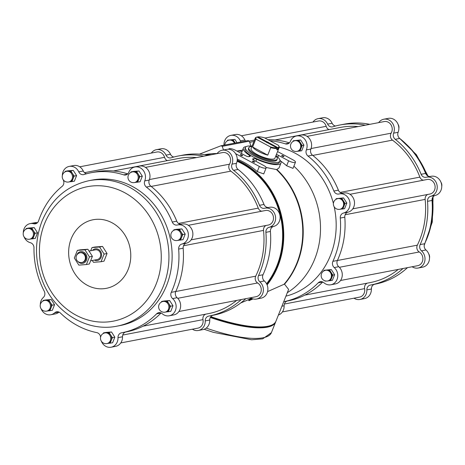 <?xml version="1.0" encoding="UTF-8"?>
<svg xmlns="http://www.w3.org/2000/svg" width="465" height="465" viewBox="0 0 465 465"><rect width="100%" height="100%" fill="white"/><g stroke="black" fill="none" stroke-linecap="round" stroke-linejoin="round"><path stroke-width="0.7" d="M245.462 147.422L244.933 148.748A18.519 5.034 21.7 0 0 253.687 157.217A18.519 5.034 21.7 0 0 279.343 162.442L279.872 161.117A18.519 5.034 -158.3 0 1 260.807 158.949A18.519 5.034 -158.3 0 1 245.462 147.422A18.519 5.034 -158.3 0 1 247.566 146.138A18.519 5.034 -158.3 0 1 252.082 146.15M242.05 151.323A78.498 69.506 -100.9 0 0 238.411 150.736L242.503 150.189M241.986 151.485A78.498 69.506 -100.9 0 0 237.958 150.823L236.947 151.079M285.923 296.147A76.539 67.768 -100.9 0 0 330.505 255.349A76.539 67.768 -100.9 0 0 334.207 206.855M333.405 203.484A76.539 67.768 -100.9 0 0 279.233 147.161M287.3 292.7A77.539 68.651 -100.9 0 0 293.892 166.168M210.633 316.938A73.575 20.007 -158.3 0 0 270.456 325.576L271.06 325.343A74.069 20.14 -158.3 0 0 275.966 321.17L288.608 289.404L284.522 284.179A78.498 69.506 -100.9 0 0 276.867 169.469L279.029 167.912L280.953 163.076A20.245 5.504 21.7 0 0 279.889 160.018M277.838 157.205L278.564 155.38L288.631 160.803A4.941 1.343 21.7 0 0 295.473 162.198L293.014 168.382L286.655 165.778A77.853 68.93 -100.9 0 0 280.587 161M284.522 284.179L284.667 283.574M267.573 291.613L284.069 284.266A78.498 69.506 -100.9 0 0 276.419 169.556L266.16 167.487M235.575 153.636L259.325 166.429A4.941 1.343 21.7 0 0 266.172 167.819L263.742 173.916L257.261 171.62A77.614 68.721 -100.9 0 0 237.226 159.158M241.381 153.467L243.329 148.108A20.245 5.504 21.7 0 0 249.531 155.391A2.47 0.668 21.7 0 1 250.286 156.281A2.47 0.668 21.7 0 1 250.007 156.449L248.856 156.67A2.47 0.668 21.7 0 1 245.718 155.804L235.65 150.381A4.941 1.343 21.7 0 0 228.809 148.986A4.941 1.343 21.7 0 0 228.797 149.265M217.12 153.543A77.795 68.878 -100.9 0 0 204.606 154.706M253.036 298.914L249.002 300.686A77.539 68.651 -100.9 0 0 252.233 298.652M267.102 284.9A77.539 68.651 -100.9 0 0 237.202 160.129M211.395 154.729A77.539 68.651 -100.9 0 0 206.233 154.967M249.002 300.686L248.665 300.221A77.033 68.204 -100.9 0 0 251.588 298.379M266.811 284.243A77.033 68.204 -100.9 0 0 237.144 160.78M237.069 161.268A76.539 67.768 79.1 0 1 276.966 265.62A76.539 67.768 79.1 0 1 266.579 283.784M251.094 298.129A76.539 67.768 79.1 0 1 248.961 299.477L248.665 300.221M248.961 299.477L240.736 302.959M339.45 193.888L343.955 193.022A9.788 8.666 79.1 0 1 354.272 200.781A9.788 8.666 79.1 0 1 348.041 212.162A4.941 4.371 79.1 0 0 344.792 217.19A81.474 72.139 79.1 0 1 337.404 260.476A4.941 4.371 79.1 0 0 338.729 266.701L334.225 267.567A4.941 4.371 79.1 0 1 332.899 261.336A81.474 72.139 79.1 0 0 340.281 218.056A4.941 4.371 79.1 0 1 343.53 213.028A9.788 8.666 79.1 0 0 349.761 201.641A9.788 8.666 79.1 0 0 339.45 193.888A9.788 8.666 79.1 0 0 339.02 193.981A4.941 4.371 79.1 0 1 338.805 194.027A4.941 4.371 79.1 0 1 333.887 191.039A81.474 72.139 79.1 0 0 307.981 156.054A4.941 4.371 79.1 0 1 306.377 149.893A9.788 8.666 79.1 0 0 305.139 139.75A9.788 8.666 79.1 0 0 296.554 135.966A9.788 8.666 79.1 0 0 290.41 141.296A4.941 4.371 79.1 0 1 287.306 143.987A4.941 4.371 79.1 0 1 285.336 143.859A81.474 72.139 79.1 0 0 270.014 140.785M249.705 142.383A81.474 72.139 79.1 0 1 252.739 141.72A81.474 72.139 79.1 0 1 253.931 141.505M241.027 141.912A4.941 4.371 79.1 0 1 240.388 140.86A9.788 8.666 79.1 0 0 230.838 135.391A9.788 8.666 79.1 0 0 223.991 145.179M322.716 281.97L318.223 282.83A81.474 72.139 79.1 0 1 283.714 301.698L287.951 300.89A81.474 72.139 79.1 0 0 322.727 281.976M318.223 282.83A4.941 4.371 79.1 0 1 320.333 281.685A4.941 4.371 79.1 0 1 323.878 282.72A9.788 8.666 79.1 0 0 330.911 284.766A9.788 8.666 79.1 0 0 337.584 277.617A9.788 8.666 79.1 0 0 334.225 267.567M292.985 141.482L293.281 140.732L300.628 139.971L303.941 145.161L301.709 150.765L297.379 151.305M335.881 199.404L336.178 198.654L343.525 197.892L346.838 203.083L344.606 208.686L340.275 209.227M323.652 271.06L323.948 270.31L331.295 269.549L334.608 274.734L332.376 280.343L328.046 280.883M227.269 140.912L227.565 140.163L234.912 139.395L237.011 142.679M269.142 227.298A4.941 4.371 79.1 0 0 265.893 232.331A81.474 72.139 79.1 0 1 258.511 275.611A4.941 4.371 79.1 0 0 259.836 281.837L264.341 280.97A4.941 4.371 79.1 0 1 263.016 274.745A81.474 72.139 79.1 0 0 270.403 231.465A4.941 4.371 79.1 0 1 273.653 226.438A9.788 8.666 79.1 0 0 279.878 215.051A9.788 8.666 79.1 0 0 269.566 207.291L265.062 208.157A9.788 8.666 79.1 0 1 275.373 215.917A9.788 8.666 79.1 0 1 269.142 227.298L273.653 226.438M264.341 280.97A9.788 8.666 79.1 0 1 267.701 291.026A9.788 8.666 79.1 0 1 261.028 298.175L256.523 299.042A9.788 8.666 79.1 0 1 250.507 297.769M245.851 298.664A81.474 72.139 79.1 0 1 213.563 315.16L209.052 316.026A81.474 72.139 79.1 0 1 208.715 316.09A4.941 4.371 79.1 0 0 208.698 316.095A4.941 4.371 79.1 0 0 205.234 320.914A9.788 8.666 79.1 0 1 198.375 330.476A9.788 8.666 79.1 0 1 192.365 329.203M205.234 320.914L209.744 320.048A4.941 4.371 79.1 0 1 213.121 315.247M209.744 320.048A9.788 8.666 79.1 0 1 202.885 329.609L198.375 330.476M151.328 153.072A9.788 8.666 79.1 0 1 156.449 149.666L160.954 148.8A9.788 8.666 79.1 0 1 170.51 154.27A4.941 4.371 79.1 0 0 173.852 157.025M156.449 149.666A9.788 8.666 79.1 0 1 165.999 155.136A4.941 4.371 79.1 0 0 170.818 157.891A4.941 4.371 79.1 0 0 171.248 157.786A81.474 72.139 79.1 0 1 178.351 155.996L182.855 155.13A81.474 72.139 79.1 0 1 208.192 155.345M217.05 153.642A9.788 8.666 79.1 0 1 222.165 150.236L226.676 149.37A9.788 8.666 79.1 0 1 235.261 153.159A9.788 8.666 79.1 0 1 236.493 163.302A4.941 4.371 79.1 0 0 238.097 169.458A81.474 72.139 79.1 0 1 264.01 204.449A4.941 4.371 79.1 0 0 268.549 207.489M338.729 266.701A9.788 8.666 79.1 0 1 342.095 276.751A9.788 8.666 79.1 0 1 335.416 283.906L330.911 284.766M278.413 315.026A9.788 8.666 79.1 0 0 284.132 305.778A4.941 4.371 79.1 0 1 287.51 300.971M230.838 135.391L235.342 134.525A9.788 8.666 79.1 0 1 244.898 139.994L240.388 140.86M245.537 141.046A4.941 4.371 79.1 0 1 244.898 139.994M268.043 139.721A81.474 72.139 79.1 0 1 289.404 142.854M296.554 135.966L301.064 135.1A9.788 8.666 79.1 0 1 309.649 138.89A9.788 8.666 79.1 0 1 310.882 149.027L306.377 149.893M342.938 193.213A4.941 4.371 79.1 0 1 338.398 190.173A81.474 72.139 79.1 0 0 312.486 155.188A4.941 4.371 79.1 0 1 310.882 149.027M425.969 249.961L421.464 250.827A9.788 8.666 79.1 0 1 424.824 260.882A9.788 8.666 79.1 0 1 418.145 268.032L422.656 267.166A9.788 8.666 79.1 0 0 429.329 260.016A9.788 8.666 79.1 0 0 425.969 249.961A4.941 4.371 79.1 0 1 424.644 243.736L420.133 244.602A81.474 72.139 79.1 0 0 427.521 201.316A4.941 4.371 79.1 0 1 430.77 196.288A9.788 8.666 79.1 0 0 437.001 184.907A9.788 8.666 79.1 0 0 426.69 177.148A9.788 8.666 79.1 0 0 426.26 177.241A4.941 4.371 79.1 0 1 426.045 177.287A4.941 4.371 79.1 0 1 421.127 174.299A81.474 72.139 79.1 0 0 395.221 139.314A4.941 4.371 79.1 0 1 393.611 133.159A9.788 8.666 79.1 0 0 392.379 123.016A9.788 8.666 79.1 0 0 383.794 119.226A9.788 8.666 79.1 0 0 378.673 122.632M407.48 267.654A81.474 72.139 79.1 0 1 375.191 284.15L370.681 285.016A81.474 72.139 79.1 0 1 370.343 285.08A4.941 4.371 79.1 0 0 370.32 285.086A4.941 4.371 79.1 0 0 366.862 289.904A9.788 8.666 79.1 0 1 360.003 299.46A9.788 8.666 79.1 0 1 353.993 298.193M360.003 299.46L364.514 298.6A9.788 8.666 79.1 0 0 371.372 289.038A4.941 4.371 79.1 0 1 374.744 284.237M318.077 118.656L322.582 117.79A9.788 8.666 79.1 0 1 332.138 123.26L327.627 124.126A9.788 8.666 79.1 0 0 318.077 118.656A9.788 8.666 79.1 0 0 312.957 122.063M335.48 126.015A4.941 4.371 79.1 0 1 332.138 123.26M327.627 124.126A4.941 4.371 79.1 0 0 332.446 126.881A4.941 4.371 79.1 0 0 332.876 126.776A81.474 72.139 79.1 0 1 339.979 124.986L344.484 124.12A81.474 72.139 79.1 0 1 369.82 124.335M383.794 119.226L388.298 118.36A9.788 8.666 79.1 0 1 396.889 122.15A9.788 8.666 79.1 0 1 398.121 132.293L393.611 133.159M430.177 176.479A4.941 4.371 79.1 0 1 425.638 173.433A81.474 72.139 79.1 0 0 399.726 138.448A4.941 4.371 79.1 0 1 398.121 132.293M426.69 177.148L431.195 176.281A9.788 8.666 79.1 0 1 441.506 184.041A9.788 8.666 79.1 0 1 435.275 195.422L430.77 196.288M424.644 243.736A81.474 72.139 79.1 0 0 432.031 200.456A4.941 4.371 79.1 0 1 435.275 195.422M418.145 268.032A9.788 8.666 79.1 0 1 412.135 266.759M402.969 268.52A81.474 72.139 79.1 0 1 370.681 285.016M339.979 124.986A81.474 72.139 79.1 0 1 365.31 125.195M421.464 250.827A4.941 4.371 79.1 0 1 420.133 244.602M340.537 280.494L417.698 265.689A7.405 6.556 79.1 0 0 422.842 259.668A7.405 6.556 79.1 0 0 419.25 251.972A4.941 4.371 79.1 0 1 417.338 245.165L337.392 260.505M398.267 269.421A79.004 69.953 79.1 0 1 370.216 282.592L304.796 295.141M282.394 311.928L359.555 297.123A7.405 6.556 79.1 0 0 364.607 288.637A4.941 4.371 79.1 0 1 367.437 283.121M241.358 135.797L318.525 120.993A7.405 6.556 79.1 0 1 326.186 126.311L264.951 138.059M328.993 129.607A4.941 4.371 79.1 0 1 326.186 126.311M275.018 139.959L340.444 127.41A79.004 69.953 79.1 0 1 358.108 126.579M307.074 136.373L384.241 121.568A7.405 6.556 79.1 0 1 391.077 124.951A7.405 6.556 79.1 0 1 391.135 133.182L311.062 148.544M423.307 180.222A4.941 4.371 79.1 0 1 419.878 177.124A79.004 69.953 79.1 0 0 392.477 140.134A4.941 4.371 79.1 0 1 391.135 133.182M349.971 194.294L427.137 179.49A7.405 6.556 79.1 0 1 434.973 185.523A7.405 6.556 79.1 0 1 429.927 194.033L352.761 208.843M417.338 245.165A79.004 69.953 79.1 0 0 425.144 199.398A4.941 4.371 79.1 0 1 427.759 194.451M222.165 150.236A9.788 8.666 79.1 0 1 230.75 154.025A9.788 8.666 79.1 0 1 231.983 164.168A4.941 4.371 79.1 0 0 233.593 170.324A81.474 72.139 79.1 0 1 259.499 205.309A4.941 4.371 79.1 0 0 264.416 208.303A4.941 4.371 79.1 0 0 264.632 208.25A9.788 8.666 79.1 0 1 265.062 208.157M178.351 155.996A81.474 72.139 79.1 0 1 203.682 156.205M241.341 299.53A81.474 72.139 79.1 0 1 209.052 316.026M259.836 281.837A9.788 8.666 79.1 0 1 263.196 291.892A9.788 8.666 79.1 0 1 256.523 299.042M178.909 311.509L256.07 296.699A7.405 6.556 79.1 0 0 261.214 290.677A7.405 6.556 79.1 0 0 257.622 282.982A4.941 4.371 79.1 0 1 255.709 276.175A79.004 69.953 79.1 0 0 263.521 230.407A4.941 4.371 79.1 0 1 266.131 225.461M236.639 300.431A79.004 69.953 79.1 0 1 208.587 313.602L143.168 326.151M120.766 342.938L197.927 328.133A7.405 6.556 79.1 0 0 202.978 319.647A4.941 4.371 79.1 0 1 205.809 314.137M79.73 166.807L156.897 152.003A7.405 6.556 79.1 0 1 164.558 157.321L84.491 172.684M167.365 160.617A4.941 4.371 79.1 0 1 164.558 157.321M113.39 170.969L178.816 158.42A79.004 69.953 79.1 0 1 196.48 157.589M145.452 167.383L222.613 152.578A7.405 6.556 79.1 0 1 229.448 155.961A7.405 6.556 79.1 0 1 229.507 164.192L149.434 179.554M261.685 211.232A4.941 4.371 79.1 0 1 258.249 208.134A79.004 69.953 79.1 0 0 230.849 171.143A4.941 4.371 79.1 0 1 229.507 164.192M188.342 225.304L265.509 210.5A7.405 6.556 79.1 0 1 273.344 216.539A7.405 6.556 79.1 0 1 268.299 225.048L191.138 239.853M81.921 262.487L82.596 262.353A4.941 4.371 -100.9 0 0 85.694 259.673A4.941 4.371 -100.9 0 0 85.066 254.564A4.941 4.371 -100.9 0 0 80.736 252.658L80.061 252.786A4.941 4.941 0 0 0 78.649 261.981A4.941 4.941 0 0 0 81.921 262.487A4.941 4.371 -100.9 0 0 85.019 259.801A4.941 4.371 -100.9 0 0 84.392 254.692A4.941 4.371 -100.9 0 0 80.061 252.786M78.021 261.58A5.923 5.249 -100.9 0 0 86.502 260.109A5.923 5.249 -100.9 0 0 83.7 252.169A5.923 5.249 -100.9 0 0 76.772 255.07M74.319 258.034L78.835 265.114L86.397 264.538L89.437 256.895L84.921 249.815L77.359 250.391L74.319 258.034M84.921 249.815L87.879 249.252L80.317 249.821L77.359 250.391M87.879 249.252L92.396 256.325L89.356 263.975L86.397 264.538M92.396 256.325L89.437 256.895M90.698 260.801L97.249 259.546A4.941 4.371 -100.9 0 0 100.347 256.86A4.941 4.371 -100.9 0 0 99.719 251.751A4.941 4.371 -100.9 0 0 95.389 249.845L89.106 251.048M94.401 260.092A5.923 5.249 -100.9 0 0 101.149 257.296A5.923 5.249 -100.9 0 0 99.26 249.949A5.923 5.249 -100.9 0 0 92.541 250.391M92.262 260.499L93.488 262.301L101.05 261.731L104.09 254.082L99.574 247.008L92.012 247.578L90.669 250.751M99.574 247.008L102.533 246.438L94.97 247.008L92.012 247.578M102.533 246.438L107.049 253.518L104.009 261.161L101.05 261.731M107.049 253.518L104.09 254.082M71.226 238.708A34.922 30.917 79.1 0 1 124.701 234.674A34.922 30.917 79.1 0 1 103.178 288.753A34.922 30.917 79.1 0 1 71.226 238.708M89.088 180.664L92.279 180.048A74.069 65.582 79.1 0 1 170.643 240.434A74.069 65.582 79.1 0 1 120.197 325.535L117 326.145A74.069 65.582 79.1 0 0 167.447 241.05A74.069 65.582 79.1 0 0 89.088 180.664C67.082 185.576 51.377 199.119 41.972 221.288C34.038 242.468 34.741 263.672 44.076 284.906C57.061 314.16 88.414 332.144 117 326.145M101.353 341.2A9.788 8.666 79.1 0 0 111.141 347.21A9.788 8.666 79.1 0 0 118 337.654A4.941 4.371 79.1 0 1 121.458 332.83A4.941 4.371 79.1 0 1 121.475 332.83A81.474 72.139 79.1 0 0 121.813 332.766A81.474 72.139 79.1 0 0 156.595 313.84A4.941 4.371 79.1 0 1 158.705 312.695A4.941 4.371 79.1 0 1 162.25 313.73A9.788 8.666 79.1 0 0 169.283 315.781A9.788 8.666 79.1 0 0 175.956 308.626A9.788 8.666 79.1 0 0 172.596 298.577A4.941 4.371 79.1 0 1 171.271 292.346L175.776 291.485A81.474 72.139 79.1 0 0 183.164 248.2A4.941 4.371 79.1 0 1 186.413 243.172A9.788 8.666 79.1 0 0 192.644 231.791A9.788 8.666 79.1 0 0 182.332 224.031L177.822 224.897A9.788 8.666 79.1 0 1 188.133 232.651A9.788 8.666 79.1 0 1 181.902 244.038L186.413 243.172M181.902 244.038A4.941 4.371 79.1 0 0 178.659 249.066A81.474 72.139 79.1 0 1 171.271 292.346M62.345 175.613A9.788 8.666 79.1 0 1 69.209 166.4A9.788 8.666 79.1 0 1 78.759 171.87A4.941 4.371 79.1 0 0 83.584 174.631A4.941 4.371 79.1 0 0 84.014 174.52A81.474 72.139 79.1 0 1 91.111 172.73A81.474 72.139 79.1 0 1 123.707 174.869A4.941 4.371 79.1 0 0 125.684 174.997A4.941 4.371 79.1 0 0 128.782 172.306A9.788 8.666 79.1 0 1 134.926 166.976A9.788 8.666 79.1 0 1 143.516 170.76A9.788 8.666 79.1 0 1 144.749 180.902A4.941 4.371 79.1 0 0 146.353 187.064A81.474 72.139 79.1 0 1 172.259 222.049A4.941 4.371 79.1 0 0 177.182 225.037A4.941 4.371 79.1 0 0 177.398 224.99A9.788 8.666 79.1 0 1 177.822 224.897M23.291 232.82A9.788 8.666 79.1 0 1 30.155 223.613A9.788 8.666 79.1 0 1 33.637 223.741A4.941 4.371 79.1 0 0 35.392 223.805A4.941 4.371 79.1 0 0 38.578 220.887A81.474 72.139 79.1 0 1 62.165 186.331A4.941 4.371 79.1 0 0 63.362 180.199A9.788 8.666 79.1 0 1 63.112 179.618M40.31 304.732A9.788 8.666 79.1 0 1 43.35 297.455A4.941 4.371 79.1 0 0 44.262 291.241A81.474 72.139 79.1 0 1 33.98 247.81A4.941 4.371 79.1 0 0 30.399 242.718A9.788 8.666 79.1 0 1 24.058 236.825M100.574 337.235A4.941 4.371 79.1 0 0 96.784 332.615A81.474 72.139 79.1 0 1 60.38 313.003A4.941 4.371 79.1 0 0 56.654 311.806A4.941 4.371 79.1 0 0 54.713 312.794A9.788 8.666 79.1 0 1 50.865 314.747A9.788 8.666 79.1 0 1 41.077 308.737M130.729 172.503L130.979 171.876L133.455 171.399L139 170.981L142.313 176.171L140.087 181.78L135.077 182.443M173.625 230.425L173.875 229.797L176.351 229.321L181.896 228.902L185.21 234.093L182.978 239.702L177.973 240.364M161.396 302.081L161.646 301.454L164.122 300.977L169.667 300.559L172.986 305.749L170.754 311.352L165.743 312.021M103.253 333.51L103.503 332.882L105.979 332.405L111.524 331.987L114.838 337.177L112.606 342.786L107.601 343.455M42.978 301.047L43.228 300.419L45.704 299.948L51.249 299.53L54.562 304.715L52.33 310.324L47.325 310.992M25.959 229.14L26.209 228.513L28.685 228.036L34.23 227.618L37.543 232.808L35.311 238.417L30.306 239.08M65.013 171.928L65.263 171.3L67.739 170.829L73.284 170.411L76.597 175.596L74.365 181.205L69.361 181.873M181.309 224.229A4.941 4.371 79.1 0 1 176.77 221.183A81.474 72.139 79.1 0 0 150.863 186.198A4.941 4.371 79.1 0 1 149.253 180.042A9.788 8.666 79.1 0 0 148.021 169.899A9.788 8.666 79.1 0 0 139.436 166.11L134.926 166.976M91.111 172.73L95.621 171.87A81.474 72.139 79.1 0 1 127.776 173.864M86.618 173.765A4.941 4.371 79.1 0 1 83.27 171.004A9.788 8.666 79.1 0 0 73.72 165.54L69.209 166.4M30.155 223.613L34.666 222.747A9.788 8.666 79.1 0 1 37.438 222.723M59.038 312.091A9.788 8.666 79.1 0 1 55.37 313.887L50.865 314.747M118 337.654L122.504 336.788A9.788 8.666 79.1 0 1 115.646 346.344L111.141 347.21M122.504 336.788A4.941 4.371 79.1 0 1 125.881 331.981M156.595 313.84L161.088 312.98A81.474 72.139 79.1 0 1 126.323 331.9L121.813 332.766M172.596 298.577L177.107 297.71A9.788 8.666 79.1 0 1 180.467 307.76A9.788 8.666 79.1 0 1 173.794 314.915L169.283 315.781M177.107 297.71A4.941 4.371 79.1 0 1 175.776 291.485M271.06 325.343A74.069 20.14 -158.3 0 1 210.848 316.653M275.774 321.606A74.069 20.14 -158.3 0 1 275.617 322.053A74.069 20.14 -158.3 0 1 210.308 317.467M295.473 162.198A4.941 1.343 21.7 0 0 293.142 159.937L277.564 151.549M278.564 155.38A2.47 0.668 21.7 0 0 276.367 154.572M266.172 167.819A4.941 1.343 21.7 0 0 263.835 165.563L253.768 160.14A2.47 0.668 21.7 0 1 252.6 159.013A2.47 0.668 21.7 0 1 252.884 158.838L254.03 158.617A2.47 0.668 21.7 0 1 256.709 159.257A20.245 5.504 21.7 0 0 280.953 163.076M246.2 146.615A20.245 5.504 21.7 0 0 243.329 148.108M240.882 155.258A1.232 0.337 -158.3 0 1 240.312 154.799A1.232 0.337 -158.3 0 1 241.573 154.839A1.232 0.337 -158.3 0 1 242.515 155.676A1.232 0.337 -158.3 0 1 240.882 155.258M282.267 156.141A1.232 0.337 -158.3 0 1 281.697 155.682A1.232 0.337 -158.3 0 1 282.958 155.723A1.232 0.337 -158.3 0 1 283.9 156.56A1.232 0.337 -158.3 0 1 282.267 156.141M252.966 161.768A1.232 0.337 -158.3 0 1 252.39 161.309A1.232 0.337 -158.3 0 1 253.652 161.343A1.232 0.337 -158.3 0 1 254.593 162.18A1.232 0.337 -158.3 0 1 252.966 161.768M199.456 154.142L221.096 145.737L248.147 140.546L249.287 141.157L250.966 146.039M249.287 141.157L222.235 146.347L223.491 149.98M221.096 145.737L222.235 146.347M252.512 161.454L254.407 162.209M281.813 155.833L283.708 156.589M240.428 154.95L242.323 155.705M130.979 171.876L136.524 171.457L138.181 174.05L139.837 176.648L137.605 182.251M139.837 176.648L142.313 176.171M136.524 171.457L139 170.981M132.694 182.623L131.932 182.466M134.414 182.571L135.315 182.396A5.429 4.807 -100.9 0 0 138.721 179.449A5.429 4.807 -100.9 0 0 138.181 174.05A5.429 4.807 -100.9 0 0 133.751 171.666A5.429 4.807 -100.9 0 0 133.269 171.73L132.368 171.905A5.429 5.429 0 0 0 130.816 182.018A5.429 5.429 0 0 0 134.414 182.571A5.429 4.807 -100.9 0 0 137.82 179.624A5.429 4.807 -100.9 0 0 137.129 173.997A5.429 4.807 -100.9 0 0 132.368 171.905M65.263 171.3L70.808 170.882L74.121 176.072L71.889 181.681M74.121 176.072L76.597 175.596M70.808 170.882L73.284 170.411M66.977 182.053L66.21 181.896M26.209 228.513L31.754 228.094L33.41 230.687L35.067 233.285L32.835 238.888M35.067 233.285L37.543 232.808M31.754 228.094L34.23 227.618M27.923 239.26L27.162 239.109M43.228 300.419L48.773 300.001L52.086 305.191L49.854 310.8M52.086 305.191L54.562 304.715M48.773 300.001L51.249 299.53M44.942 311.172L44.181 311.015M103.503 332.882L109.048 332.463L112.361 337.654L110.129 343.263M112.361 337.654L114.838 337.177M109.048 332.463L111.524 331.987M105.218 343.635L104.456 343.478M161.646 301.454L167.191 301.035L170.504 306.22L168.272 311.829M170.504 306.22L172.986 305.749M167.191 301.035L169.667 300.559M163.36 312.201L162.599 312.044M173.875 229.797L179.42 229.379L181.077 231.971L182.733 234.569L180.501 240.173M182.733 234.569L185.21 234.093M179.42 229.379L181.896 228.902M175.59 240.544L174.823 240.388M68.698 182.001L69.599 181.827A5.429 4.807 -100.9 0 0 73.005 178.88A5.429 4.807 -100.9 0 0 72.464 173.48A5.429 4.807 -100.9 0 0 68.035 171.091A5.429 4.807 -100.9 0 0 67.553 171.155L66.646 171.329A5.429 5.429 0 0 0 65.094 181.449A5.429 5.429 0 0 0 68.698 182.001A5.429 4.807 -100.9 0 0 72.104 179.048A5.429 4.807 -100.9 0 0 71.412 173.428A5.429 4.807 -100.9 0 0 66.646 171.329M29.644 239.208L30.545 239.033A5.429 4.807 -100.9 0 0 33.951 236.086A5.429 4.807 -100.9 0 0 33.41 230.687A5.429 4.807 -100.9 0 0 28.981 228.303A5.429 4.807 -100.9 0 0 28.499 228.367L27.598 228.542A5.429 5.429 0 0 0 26.046 238.655A5.429 5.429 0 0 0 29.644 239.208A5.429 4.807 -100.9 0 0 33.05 236.261A5.429 4.807 -100.9 0 0 32.358 230.64A5.429 4.807 -100.9 0 0 27.598 228.542M46.663 311.12L47.564 310.946A5.429 4.807 -100.9 0 0 50.97 307.999A5.429 4.807 -100.9 0 0 50.429 302.599A5.429 4.807 -100.9 0 0 46 300.21A5.429 4.807 -100.9 0 0 45.518 300.28L44.617 300.448A5.429 5.429 0 0 0 43.065 310.568A5.429 5.429 0 0 0 46.663 311.12A5.429 4.807 -100.9 0 0 50.069 308.167A5.429 4.807 -100.9 0 0 49.377 302.546A5.429 4.807 -100.9 0 0 44.617 300.448M106.938 343.577L107.839 343.408A5.429 4.807 -100.9 0 0 111.245 340.456A5.429 4.807 -100.9 0 0 110.705 335.062A5.429 4.807 -100.9 0 0 106.276 332.673A5.429 4.807 -100.9 0 0 105.793 332.737L104.892 332.911A5.429 5.429 0 0 0 103.34 343.025A5.429 5.429 0 0 0 106.938 343.577A5.429 4.807 -100.9 0 0 110.345 340.63A5.429 4.807 -100.9 0 0 109.653 335.009A5.429 4.807 -100.9 0 0 104.892 332.911M165.081 312.149L165.982 311.974A5.429 4.807 -100.9 0 0 169.388 309.027A5.429 4.807 -100.9 0 0 168.847 303.628A5.429 4.807 -100.9 0 0 164.418 301.244A5.429 4.807 -100.9 0 0 163.936 301.308L163.035 301.477A5.429 5.429 0 0 0 161.483 311.597A5.429 5.429 0 0 0 165.081 312.149A5.429 4.807 -100.9 0 0 168.487 309.202A5.429 4.807 -100.9 0 0 167.795 303.575A5.429 4.807 -100.9 0 0 163.035 301.477M177.31 240.492L178.211 240.318A5.429 4.807 -100.9 0 0 181.617 237.371A5.429 4.807 -100.9 0 0 181.077 231.971A5.429 4.807 -100.9 0 0 176.648 229.588A5.429 4.807 -100.9 0 0 176.165 229.652L175.258 229.826A5.429 5.429 0 0 0 173.707 239.94A5.429 5.429 0 0 0 177.31 240.492A5.429 4.807 -100.9 0 0 180.716 237.545A5.429 4.807 -100.9 0 0 180.025 231.919A5.429 4.807 -100.9 0 0 175.258 229.826M293.281 140.732L298.826 140.314L302.14 145.504L303.941 145.161M302.14 145.504L299.908 151.113M298.826 140.314L300.628 139.971M295.362 151.456L294.142 151.189M296.943 151.387L297.617 151.259A5.429 4.807 -100.9 0 0 301.024 148.312A5.429 4.807 -100.9 0 0 300.483 142.912A5.429 4.807 -100.9 0 0 296.054 140.523A5.429 4.807 -100.9 0 0 295.571 140.587L294.897 140.721A5.429 5.429 0 0 0 293.345 150.834A5.429 5.429 0 0 0 296.943 151.387A5.429 4.807 -100.9 0 0 300.349 148.44A5.429 4.807 -100.9 0 0 299.658 142.819A5.429 4.807 -100.9 0 0 294.897 140.721M227.565 140.163L234.912 139.395M233.11 139.744L235.203 143.028M323.948 270.31L329.493 269.892L332.806 275.082L334.608 274.734M332.806 275.082L330.574 280.691M329.493 269.892L331.295 269.549M326.029 281.034L325.029 281.11L324.808 280.761M336.178 198.654L341.723 198.235L345.036 203.426L346.838 203.083M345.036 203.426L342.804 209.035M341.723 198.235L343.525 197.892M338.258 209.378L337.038 209.111M235.151 143.04A5.429 4.807 -100.9 0 0 234.767 142.337A5.429 4.807 -100.9 0 0 230.338 139.953A5.429 4.807 -100.9 0 0 229.855 140.017L229.175 140.145A5.429 5.429 0 0 0 224.787 145.028M327.61 280.965L328.284 280.837A5.429 4.807 -100.9 0 0 331.69 277.884A5.429 4.807 -100.9 0 0 331.15 272.49A5.429 4.807 -100.9 0 0 326.721 270.101A5.429 4.807 -100.9 0 0 326.238 270.165L325.564 270.299A5.429 5.429 0 0 0 324.012 280.412A5.429 5.429 0 0 0 327.61 280.965A5.429 4.807 -100.9 0 0 331.016 278.018A5.429 4.807 -100.9 0 0 330.324 272.391A5.429 4.807 -100.9 0 0 325.564 270.299M339.839 209.308L340.514 209.18A5.429 4.807 -100.9 0 0 343.92 206.233A5.429 4.807 -100.9 0 0 343.379 200.834A5.429 4.807 -100.9 0 0 338.95 198.445A5.429 4.807 -100.9 0 0 338.468 198.508L337.788 198.642A5.429 5.429 0 0 0 336.236 208.756A5.429 5.429 0 0 0 339.839 209.308A5.429 4.807 -100.9 0 0 343.246 206.361A5.429 4.807 -100.9 0 0 342.554 200.741A5.429 4.807 -100.9 0 0 337.788 198.642M256.761 137.088A12.346 3.354 -158.3 0 0 256.366 139.366L270.339 146.888A12.346 3.354 -158.3 0 0 276.995 147.835L267.863 142.918A1.482 0.401 21.7 0 1 266.061 141.947L256.924 137.03A12.346 3.354 -158.3 0 0 256.761 137.088L256.157 137.32A12.84 3.493 -158.3 0 0 255.308 138.041L251.088 148.637A12.84 3.493 -158.3 0 0 261.725 156.629A12.84 3.493 -158.3 0 0 274.949 158.135L279.163 147.539A12.84 3.493 -158.3 0 1 278.122 148.323L277.896 147.667L268.764 142.743A1.482 0.401 -158.3 0 0 266.962 141.779L257.825 136.855A12.346 3.354 -158.3 0 1 264.48 137.809L278.454 145.33A12.346 3.354 -158.3 0 1 278.762 145.847A12.346 3.354 -158.3 0 1 277.896 147.667M276.995 147.835L277.221 148.498A12.84 3.493 -158.3 0 1 270.735 147.638L270.339 146.888M278.762 145.847L279.041 146.429A12.84 3.493 -158.3 0 1 279.163 147.539M256.366 139.366L255.622 139.5A12.84 3.493 -158.3 0 1 255.308 138.041M257.825 136.855L257.209 137.181M278.122 148.323L277.599 149.649L276.913 149.277M277.221 148.498L276.698 149.823A12.84 3.493 21.7 0 0 277.599 149.649M270.735 147.638L267.747 155.141A12.84 3.493 21.7 0 1 252.635 147.004L267.747 155.141M255.622 139.5L252.635 147.004M267.02 142.621L267.189 142.191A1.215 0.331 21.7 0 1 268.34 142.807L268.764 142.743M268.224 143.115L268.34 142.807M266.962 141.779L267.189 142.191M275.786 156.025A15.31 4.162 -158.3 0 1 277.239 159.047A15.31 4.162 -158.3 0 1 261.481 157.251A15.31 4.162 -158.3 0 1 248.798 147.725A15.31 4.162 -158.3 0 1 250.536 146.661A15.31 4.162 -158.3 0 1 251.931 146.533M277.239 159.047L276.89 159.931A15.31 4.162 -158.3 0 1 261.127 158.135A15.31 4.162 -158.3 0 1 248.444 148.608L248.798 147.725M275.937 155.641A18.519 5.034 -158.3 0 1 279.872 161.117M406.3 144.243A78.509 69.512 79.1 0 1 427.184 175.538M432.508 197.77A78.509 69.512 79.1 0 1 425.161 242.579M337.404 260.476L332.899 261.336M344.792 217.19L340.281 218.056M348.041 212.162L343.53 213.028M338.398 190.173L333.887 191.039M312.486 155.188L307.981 156.054M289.096 143.133L285.336 143.859M284.132 305.778L281.924 306.202M371.372 289.038L366.862 289.904M399.726 138.448L395.221 139.314M425.638 173.433L421.127 174.299M432.031 200.456L427.521 201.316M419.25 251.972L339.357 267.299M364.607 288.637L284.359 304.034M254.5 140.064L249.159 141.093M392.477 140.134L312.782 155.42M419.878 177.124L340.142 192.423M425.144 199.398L345.164 214.743M258.511 275.611L263.016 274.745M265.893 232.331L270.403 231.465M259.499 205.309L264.01 204.449M233.593 170.324L238.097 169.458M231.983 164.168L236.493 163.302M165.999 155.136L170.51 154.27M44.506 223.851A68.471 60.624 79.1 0 1 149.358 215.94A68.471 60.624 79.1 0 1 107.159 321.978A68.471 60.624 79.1 0 1 44.506 223.851M178.659 249.066L183.164 248.2M172.259 222.049L176.77 221.183M146.353 187.064L150.863 186.198M144.749 180.902L149.253 180.042M123.707 174.869L127.468 174.143M78.759 171.87L83.27 171.004M33.637 223.741L37.002 223.095M54.713 312.794L58.823 312.003M255.709 276.175L175.764 291.514M257.622 282.982L177.729 298.309M202.978 319.647L122.731 335.044M230.849 171.143L151.154 186.43M258.249 208.134L178.514 223.433M263.521 230.407L183.536 245.753M275.617 322.053L271.397 332.649A74.069 20.14 -158.3 0 1 206.198 328.104M286.655 165.778L288.631 160.803M257.261 171.62L259.325 166.429M252.687 159.326L252.884 158.838M253.489 159.983L254.03 158.617M255.901 161.285L256.709 159.257M249.037 156.635L249.531 155.391M234.47 143.168A5.429 4.807 -100.9 0 0 229.175 140.145M399.237 138.006L416.338 154.636L428.102 176.107M433.084 196.846L432.27 222.09L424.202 245.415M253.937 141.494L252.739 141.72M271.397 332.649L262.708 338.857L251.641 339.77L213.394 332.347L204.106 329.267M398.854 128.381A5.429 5.429 0 0 0 398.087 124.376M371.378 289.387A5.429 5.429 0 0 0 371.459 287.852M429.521 257.959A5.429 5.429 0 0 0 428.753 253.954M441.75 186.302A5.429 5.429 0 0 0 440.983 182.297"/></g></svg>
